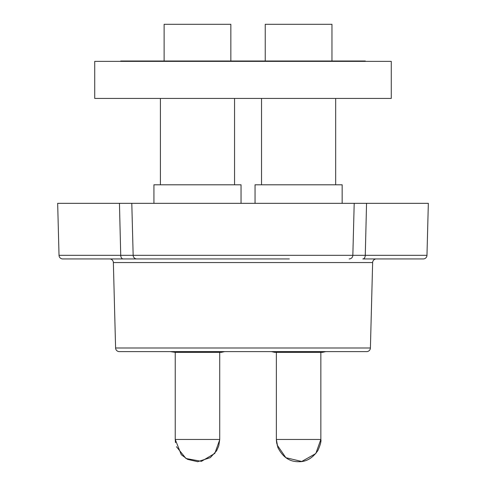 <?xml version="1.0" encoding="UTF-8"?>
<svg xmlns="http://www.w3.org/2000/svg" width="486" height="486" viewBox="0 0 486 486"><rect width="100%" height="100%" fill="white"/><g stroke="black" fill="none" stroke-linecap="round" stroke-linejoin="round"><path stroke-width="0.73" d="M119.301 351.609A3.706 3.706 0 0 1 115.595 348L113.359 262.549L115.595 348L370.405 348A3.706 3.706 0 0 1 366.699 351.609L119.301 351.609L366.699 351.609M343.086 351.609L325.766 351.609L322.534 352.35L274.669 352.35L271.443 351.609L254.123 351.609M241.961 351.609L224.641 351.609L221.409 352.35L175.646 352.35M175.476 442.697L175.239 439.459L175.476 442.697L175.239 439.459L219.721 439.459L218.785 445.85L216.628 450.771L210.304 457.636L197.687 461.7L187.596 459.379L181.266 454.677L175.239 439.459L175.239 352.35L170.319 351.609L152.999 351.609M376.346 258.941A3.706 3.706 0 0 0 372.641 262.549L370.405 348M196.666 258.941L109.654 258.941A3.706 3.706 0 0 1 113.359 262.549L372.641 262.549M124.963 255.338L133.158 255.332L120.728 255.332L119.447 203.336L57.664 203.336L59.025 255.332A3.706 3.706 0 0 0 62.73 258.941L289.334 258.941M365.272 255.332A3.706 2.466 -90 0 1 362.805 258.941L423.27 258.941A3.706 3.706 0 0 0 426.975 255.332L428.336 203.336L366.553 203.336L365.272 255.332L352.842 255.332L426.975 255.332L428.336 203.336M136.864 258.941A3.706 3.706 0 0 1 133.158 255.332L131.797 203.336L133.158 255.332L352.842 255.332L354.203 203.336L352.842 255.332L354.203 203.336L119.447 203.336M349.136 258.941A3.706 3.706 0 0 0 352.842 255.332A3.706 3.706 0 0 1 349.136 258.941M366.553 203.336L354.203 203.336M241.038 203.336L241.038 184.802L153.928 184.802L153.928 203.336M230.844 60.999L230.844 24.3L164.122 24.3L164.122 60.999M219.721 439.459L219.721 352.35L188.38 352.35M342.156 203.336L342.156 184.802L255.047 184.802L255.047 203.336M331.962 60.999L331.962 24.3L265.241 24.3L265.241 60.999M322.534 352.35L277.16 352.35M365.326 61.37L365.326 60.999L365.326 61.37M120.674 61.37L120.674 60.999L255.836 60.999L255.836 61.37M365.326 60.999L255.836 60.999M391.273 61.37L94.727 61.37L94.727 98.433L391.273 98.433L391.273 61.37L391.273 98.433M123.195 258.941A3.706 2.466 -90 0 1 120.728 255.332L59.025 255.332A3.706 3.706 0 0 0 62.73 258.941M423.27 258.941A3.706 3.706 0 0 0 426.975 255.332M276.364 439.459L320.845 439.459C321.349 441.221 320.377 444.897 317.923 450.479C312.601 458.177 306.204 461.919 298.726 461.7C289.601 461.864 282.633 457.083 277.81 447.363L276.364 439.459L276.364 352.35M315.28 60.999L315.28 61.37M298.604 61.37L298.604 60.999M161.073 60.999L161.073 61.37M152.756 61.37L152.756 60.999M176.454 446.713L185.992 458.505L201.459 461.342L214.83 453.377L219.721 439.794L214.83 453.377L201.459 461.342L185.992 458.505L176.454 446.713L185.992 458.505L201.459 461.342L214.83 453.377L219.721 439.794M160.416 98.433L160.416 184.802M234.55 98.433L234.55 184.802M335.668 98.433L335.668 184.802M320.845 352.35L320.845 439.459L315.803 453.553L301.715 461.481L285.859 457.691L277.02 444.83L285.859 457.691L301.715 461.481L315.803 453.553L320.845 439.459M261.535 98.433L261.535 184.802M276.37 440.097L276.747 443.584L276.37 440.097M147.44 60.999L147.44 61.37"/></g></svg>
